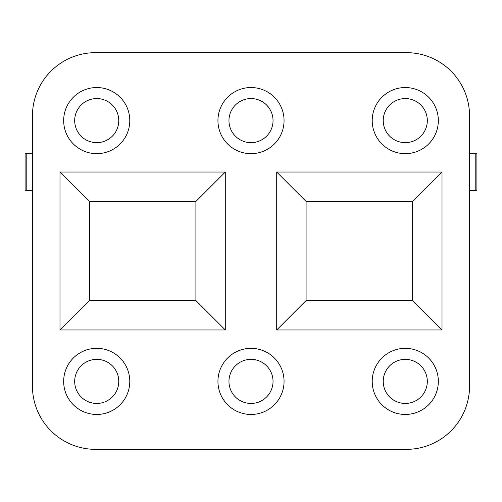 <?xml version="1.0" encoding="UTF-8"?>
<svg xmlns="http://www.w3.org/2000/svg" width="502" height="502" viewBox="0 0 502 502"><rect width="100%" height="100%" fill="white"/><g stroke="black" fill="none" stroke-linecap="round" stroke-linejoin="round"><path stroke-width="0.75" d="M32.448 115.83L32.448 386.17A63.177 63.177 0 0 0 95.625 449.353L406.375 449.353A63.177 63.177 0 0 0 469.552 386.17L469.552 115.83A63.177 63.177 0 0 0 406.375 52.647L95.625 52.647A63.177 63.177 0 0 0 32.448 115.83M32.448 153.662L25.1 153.662L25.1 190.39L32.448 190.39M469.552 190.39L476.9 190.39L476.9 153.662L475.789 153.662L475.789 190.39M276.715 329.971L442.005 329.971L442.005 172.029L276.715 172.029L276.715 329.971L306.094 300.585L306.094 201.415L412.619 201.415L412.619 300.585L306.094 300.585M225.285 172.029L59.995 172.029L59.995 329.971L225.285 329.971L225.285 172.029L195.905 201.415L195.905 300.585L89.381 300.585L89.381 201.415L195.905 201.415M372.214 120.605A33.057 33.057 0 0 1 405.271 87.543A33.057 33.057 0 0 1 438.334 120.605A33.057 33.057 0 0 1 405.271 153.662A33.057 33.057 0 0 1 372.214 120.605M63.666 120.605A33.057 33.057 0 0 1 96.729 87.543A33.057 33.057 0 0 1 129.786 120.605A33.057 33.057 0 0 1 96.729 153.662A33.057 33.057 0 0 1 63.666 120.605M438.334 381.394A33.057 33.057 0 0 1 405.271 414.457A33.057 33.057 0 0 1 372.214 381.394A33.057 33.057 0 0 1 405.271 348.338A33.057 33.057 0 0 1 438.334 381.394M129.786 381.394A33.057 33.057 0 0 1 96.729 414.457A33.057 33.057 0 0 1 63.666 381.394A33.057 33.057 0 0 1 96.729 348.338A33.057 33.057 0 0 1 129.786 381.394M217.943 120.605A33.057 33.057 0 0 1 251 87.543A33.057 33.057 0 0 1 284.057 120.605A33.057 33.057 0 0 1 251 153.662A33.057 33.057 0 0 1 217.943 120.605M217.943 381.394A33.057 33.057 0 0 1 251 348.338A33.057 33.057 0 0 1 284.057 381.394A33.057 33.057 0 0 1 251 414.457A33.057 33.057 0 0 1 217.943 381.394M118.767 120.605A22.038 22.038 0 0 1 96.729 142.643A22.038 22.038 0 0 1 74.685 120.605A22.038 22.038 0 0 1 96.729 98.561A22.038 22.038 0 0 1 118.767 120.605M427.315 120.605A22.038 22.038 0 0 1 405.271 142.643A22.038 22.038 0 0 1 383.233 120.605A22.038 22.038 0 0 1 405.271 98.561A22.038 22.038 0 0 1 427.315 120.605M74.685 381.394A22.038 22.038 0 0 1 96.729 359.357A22.038 22.038 0 0 1 118.767 381.394A22.038 22.038 0 0 1 96.729 403.439A22.038 22.038 0 0 1 74.685 381.394M383.233 381.394A22.038 22.038 0 0 1 405.271 359.357A22.038 22.038 0 0 1 427.315 381.394A22.038 22.038 0 0 1 405.271 403.439A22.038 22.038 0 0 1 383.233 381.394M273.038 120.605A22.038 22.038 0 0 1 251 142.643A22.038 22.038 0 0 1 228.962 120.605A22.038 22.038 0 0 1 251 98.561A22.038 22.038 0 0 1 273.038 120.605M273.038 381.394A22.038 22.038 0 0 1 251 403.439A22.038 22.038 0 0 1 228.962 381.394A22.038 22.038 0 0 1 251 359.357A22.038 22.038 0 0 1 273.038 381.394M469.552 153.662L475.789 153.662M442.005 172.029L412.619 201.415M276.715 172.029L306.094 201.415M442.005 329.971L412.619 300.585M59.995 172.029L89.381 201.415M225.285 329.971L195.905 300.585M59.995 329.971L89.381 300.585M26.211 153.662L26.211 190.39"/></g></svg>

